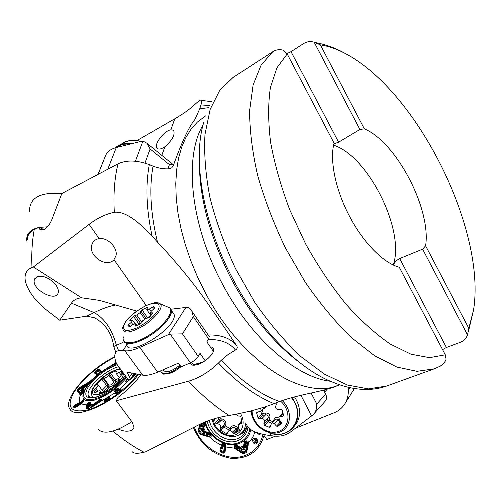 <?xml version="1.0" encoding="UTF-8"?>
<svg xmlns="http://www.w3.org/2000/svg" width="500" height="500" viewBox="0 0 500 500"><rect width="100%" height="100%" fill="white"/><g stroke="black" fill="none" stroke-linecap="round" stroke-linejoin="round"><path stroke-width="0.75" d="M348.194 387.269L348.3 390.238C348.431 395.119 347.35 399.531 345.05 403.469C342.488 407.719 338.881 410.806 334.231 412.719L295.525 428.188M275.381 436.156L266.806 439.525L264.137 435.637M112.875 431.094C123.056 439.712 133.425 446.756 143.981 452.225M143.988 452.231L145.688 451.794L199.55 424.444C207.65 420.331 217.494 417.344 229.088 415.475C246.269 412.481 261.281 408.544 274.113 403.663L279.606 401.55C260.15 394.494 240.694 380.737 221.231 360.294L227.9 354.663L235.431 349.994C237.162 348.969 237.631 347.656 236.838 346.05C226.119 329.875 214.319 312.712 201.425 294.562C187.787 276.125 173.137 258.631 157.481 242.075L152.106 236.181C140.688 223.9 126.131 210.787 114.319 212.294C113.275 194.331 114.513 178.175 118.019 163.819L61.863 193.525L52.713 217.338C50.6 223.55 47.469 227.731 43.331 229.894L39.956 229.469L39.006 227.319L34.219 229.606C32.075 241.388 31.331 254.013 31.988 267.475M221.231 360.294L218.469 363.038C209.131 371.938 199.163 377.987 188.581 381.188L116.287 400.756L118.062 397.35C127.775 390.025 135.338 382.5 140.75 374.769M118.669 429.019L118.588 429.137C122.375 430.962 125.956 431.575 129.344 430.969C132.106 430.369 133.663 429.056 134.012 427.031L132.037 421.956L116.287 400.756M118.588 429.137L118.062 429.275M132.231 451.763C133.85 453.575 137.762 453.738 143.969 452.25M31.988 267.488L33.35 266.975L89.119 224.369C97.356 218.075 105.756 214.05 114.319 212.294M136.681 311.044L99.35 300.356L81.562 297.794C76.819 298.281 73.456 300.069 71.469 303.156L59.713 320.219L43.987 308.056L38.931 303.15C32.025 296.125 27.55 289.006 25.512 281.794C23.969 274.844 26.119 270.069 31.956 267.462M34.194 229.587C29.613 231.9 27.356 235.225 27.425 239.556M54.031 282.819C57.294 286.288 58.7 289.475 58.25 292.369C56.681 302.831 31.481 289.581 34.325 279.794L36.913 276.719C42.156 275.2 47.862 277.231 54.031 282.819M115.894 304.95C109.569 306.069 102.306 308.619 94.106 312.594L86.806 316.15L59.713 320.219M99.138 238.6C95.156 239.319 92.681 241.544 91.694 245.275C88.544 256.35 107.025 268.263 113.975 259.675L116.006 255.625C117.869 248.281 108.206 237.281 99.138 238.6L89.119 224.369M33.35 266.975L81.562 297.794M136.838 140.631L174.794 118.787C183.212 113.956 190.194 108.925 195.738 103.694C199.256 100.444 201.175 99.344 201.494 100.394C201.863 101.25 201.562 103.144 200.606 106.081L199.731 108.806L208.731 107.662M170.888 129.812C163.719 130.694 152.787 145.781 157.356 148.556C158.988 149.606 161.488 149.006 164.869 146.769C172.469 140.056 175.362 134.544 173.562 130.238L170.888 129.812L174.794 118.787M118.019 163.819C126.538 159.85 136.969 160.125 149.312 164.644L153.056 166.125C158.669 168.3 164.137 169.181 169.456 168.762L171.762 167.787L173.231 165.806C181.856 141.862 189.106 126.388 194.981 119.381L199.731 108.806M339.762 384.594C325.756 391.644 300.731 393.612 279.606 401.55M393.225 264.956C405.444 230.656 368.325 156.106 333.594 145.188M123.05 342.375L113.787 346.463C111.819 333.425 105.45 323.888 94.688 317.863L86.806 316.15M203.731 122.381C192.325 159.925 203.131 223.856 233.306 279.794C260.131 330.569 299.825 369.906 333.162 382.325C344.056 386.894 354.919 389.275 365.75 389.487C372.994 389.538 379.963 388.381 386.644 386.031L368.425 388.888L347.431 385.044L324.45 374.169L300.512 356.3C284.431 341.094 269.181 323.094 254.756 302.288L235.556 268.731C224.519 245.025 215.987 221.337 209.956 197.662C205.544 174.613 203.888 153.475 204.994 134.25L210.162 109.35L219.75 90.288L233.012 77.469L272.825 51.681C276.194 49.581 279.825 49.138 283.719 50.35L287.206 53.975L276.962 67.756L270.419 87.475C268.044 103.4 268.106 121.694 270.613 142.344C274.587 164 280.963 186.481 289.738 209.781L305.669 244.019C318.031 266.125 331.5 286.219 346.075 304.3C360.925 320.769 375.65 334.019 390.262 344.05L410.956 354.194L429.506 357.663L445.275 354.806L399.275 267.262C383.706 263.212 363.312 242.794 349.5 216.287C335.475 189.919 329.456 160.113 334.062 143.144L287.206 53.975M260.356 59.8L257.631 61.431M286.931 53.631L291.025 51.656L338.581 142.194L333.888 143.831M338.581 142.194L359.9 129.475L314.175 42.219C310.45 41.081 306.956 41.519 303.675 43.531L291.025 51.656M422.619 249.163L399.694 258.55L446.406 347.488L460.375 342.281C463.906 340.887 466.294 338.425 467.537 334.875L422.619 249.163L425.6 245.8C431.394 209.169 396.362 142.037 364.331 128.844L359.9 129.475M446.406 347.488L442.556 349.625M393.794 265.219L393.556 264.775C394.45 262.312 396.494 260.238 399.694 258.55M425.6 245.8L468.837 328.344L473.594 309.794C486.262 230.094 417.481 91.956 346.244 54.031C337.3 49.169 328.663 46.112 320.344 44.862L364.331 128.844M468.837 328.344L467.537 334.875M314.175 42.219L320.344 44.862M439.412 366.625L442.812 364.406L445.363 361L446.069 359.275L445.275 354.806M115.787 352.431L113.787 346.463M327.225 389.175L324.644 392.181M210.3 346.912C213.756 347.119 214.619 349.05 212.881 352.706C209.3 358.288 203.994 362.312 196.956 364.775L192.338 365.1L190.263 362.9M181.069 366.631C176.894 370.131 172.7 372.512 168.494 373.762L163.531 374.144L161.475 372.681M43.981 229.606L39.006 227.319M323.906 390.756L325.112 389.744M208.637 335.7L209.237 336.581L208.606 338.875L206.831 341.869L212.294 349.819L213.225 351.987L213.188 351.081L212.2 349.675M192.537 363.562L194.344 365.25L192.338 365.1M204.069 422.344L204.812 424.9L203.131 429.144L204.25 431.213L209.05 432.781L210.981 435.181C211.513 436.319 211.156 436.962 209.919 437.113L200.65 434.531L199.562 433.631L198.219 431.138L198.1 429.794L200.231 424.106M243.494 447.319L244.075 442.512L244.875 441.45L246.131 440.962C247.438 440.669 248.238 441.194 248.544 442.537L246.806 451.781L246.031 452.744L243.762 453.631L242.5 453.475L234.6 448.394L234.275 445.694L236.95 445.356L241.619 448.069L243.494 447.319L245.275 447.8C244.562 449.8 243.219 450.331 241.256 449.387L236.581 446.194L235.525 446.763L243.337 451.919L245.613 451.025L247.188 443.05L247.175 442.113L245.931 442.469L245.275 447.8M193.406 427.569C200.875 444.919 213.375 455.156 230.9 458.281C248.419 459.156 259.55 451.281 264.281 434.65M194.35 427.088C201.381 447.962 226.262 462.425 244.562 455.7C254.325 452.131 260.456 445.025 262.956 434.369M253 430.944L251.569 430.144M261.012 433.894L259.163 434.481L254.812 431.8M225.588 446.456L225.05 452.081L223.156 453.275L220.975 452.463L219.869 450.163L222.138 443.562L223.931 443.413L225.531 444.812L225.588 446.456L224.237 445.881L224.094 443.6M255.287 438.181C259.75 439.519 257.087 446.763 253.538 442.962C251.906 439.944 252.494 438.35 255.287 438.181M258.594 433.2L260.344 433.713M239.688 446.875L239.481 447.375L238.031 446.4L237.856 447.15L236.319 447.375L235.831 448.338L242.875 452.762L245.837 451.95L246.262 451.431L247.931 443.531L247.188 443.05L245.981 443.919L244.856 443.681L244.294 447.531C243.794 448.956 242.85 449.331 241.456 448.663L239.481 447.375L239.275 448.131L237.831 448.413L236.95 450.044M238.294 446.05L238.031 446.4L235.812 445.519L234.775 445.994L234.931 447.681L235.831 448.338L235.413 449.031M235.325 445.269L236.581 446.194L236.95 445.356M241.619 448.069L241.256 449.387M234.6 448.394L235.525 446.763L234.275 445.694M243.969 445.175L245.756 445.562L246.956 444.794L248.162 445.6M244.075 442.512L245.931 442.469L245.2 441.775L244.856 443.681L244.106 443.738M243.762 453.631L243.337 451.919L242.5 453.475M246.131 440.962L248.038 442.638L246.438 441.337L245.2 441.775L244.875 441.45M246.031 452.744L245.613 451.025L246.806 451.781M248.475 443.837L247.931 443.531L248.038 442.638L248.562 442.844M220.975 452.463L221.225 451.694L223.412 452.5L224.45 451.85L224.894 447.337L224.131 447.062L224.237 445.881L223.481 445.6L221.525 450.781L223.713 451.587L224.131 447.062L222.15 446.331L220.619 450.431L221.225 451.694L221.525 450.781L219.869 450.163M225.512 447.575L224.894 447.337L224.931 444.475L224.244 444.081L223.869 443.944L223.481 445.6L222.537 445.281L222.15 446.331L221.363 446.05M225.531 444.812L223.681 443.45L222.938 443.744L222.537 445.281L221.75 445.05M223.713 443.462L223.869 443.944L222.138 443.562M225.05 452.081L223.713 451.587L223.156 453.275M202.769 422.906L199.756 430.325L201.1 432.825L210.019 435.25L209.431 433.95L204.131 432.631C202.05 431.744 201.262 430.269 201.75 428.206L203.869 423.612L203.294 422.675M200.65 434.531L201.1 432.825L200.263 433.263L200.863 433.756L209.706 436.35L210.656 435.112L209.312 433.263L203.931 431.756L202.806 430.85L202.431 428.975L203.988 425.337L203.206 424.719L202.525 423.019M204.4 425.906L203.988 425.337L204.406 423.494L203.844 422.438M204.575 423.387L203.869 423.612L204.812 424.9M203.881 427.156L202.55 426.144L201.975 424.594L201.031 424.306L198.856 430.031L200.263 433.263L199.562 433.631M203.131 429.144L201.75 428.206M204.25 431.213L204.131 432.631M206.419 431.881L206.394 433.288L207.381 434.663L206.887 436.444M207.85 432.331L208.025 433.688L209.119 435.094L208.65 436.925M201.312 423.581L201.031 424.306L200.263 424.087M209.05 432.781L209.431 433.95L210.256 433.963M198.1 429.794L199.756 430.325L198.219 431.138M210.981 435.181L210.019 435.25L209.631 437.106M254.862 431.825L254.856 431.831C253.713 436.125 251.612 439.694 248.544 442.537L248.025 442.469M203.062 427.331L203.694 427.756L205.731 432.287M222.319 445.881L214.531 441.35L209.919 437.113L209.869 436.356M234.931 447.681L234.387 448.169L224.931 446.844M240.119 447.8L240.287 447.2L243.806 445.8L244.613 446.019M255.362 441.125C257.681 441.881 254.625 438.506 255.362 441.125M256.056 439.294C253.875 438.812 253.306 439.756 254.356 442.125C257.038 443.031 257.606 442.088 256.056 439.294M235.725 414.294L238.588 416.081L239.831 416.087L240.919 417.05L241.962 423.025L241.213 423.975L241.981 423.231M241.819 422.175L239.969 423.963L241.213 423.975M239.969 423.963L238.169 424.781L238.337 428.237L239.15 429.363L239.237 430.469M239.225 429.481L237.944 430.331L236.625 429.988L235.894 428.806L232.512 432.075L233.325 433.194L234.631 433.556L239.044 430.656M232.512 432.075C230.981 430.419 229.519 430.2 228.131 431.406L227.256 433.312L226.194 433.444L227.85 431.856M229.431 430.169L224.169 427.269L223.606 425.988L224.1 424.819L220.644 428.044L220.231 429.144L220.794 430.438L226.194 433.444M220.644 428.044C220.975 425.7 219.938 424.275 217.531 423.762L221.012 420.569L221.194 418.831C224.875 419.394 226.381 421.469 225.719 425.056L225.35 425.938L230.206 428.625L230.581 427.75C232.6 424.906 234.894 424.931 237.463 427.819L238.012 428.713L238.463 428.413M214.5 418.669L215.25 422.8L216.319 423.75L217.531 423.762M246.919 426.944L243.306 431.138M225.719 425.056L224.1 424.819C224.638 422.294 223.606 420.875 221.012 420.569L219.725 420.631L218.656 419.688L218.331 417.644M237.463 427.819L235.894 428.806C234.575 427 233.156 426.756 231.625 428.069M240.631 422.413L241.431 419.975M219.95 417.256L220.225 418.875L221.194 418.831M237.944 430.331L238.012 428.713L236.7 429.938L237.944 430.331L234.631 433.556M233.325 433.194L236.7 429.938M231.269 428.406L230.581 427.75M230.588 429.056L230.206 428.625L229.869 429.75M224.181 427.256L225.35 425.938L223.669 425.944L224.181 427.256M220.231 429.144L223.669 425.944M220.225 418.875L218.675 419.669L219.769 420.569L220.225 418.875M216.319 423.75L219.769 420.569M27.037 241.856L26.8 240.581C26.131 233.962 30.062 229.606 38.594 227.512M39.144 227.406L47.431 226.819M29.55 211.312C29.3 197.869 40.094 191.931 61.931 193.487M100.775 393.106L100 392.081L99.444 393.338L100.044 393.394L105.662 391.206L109.694 386.831L114.606 385.081L119.312 380.206L119.663 379.531L118 378.925L122.494 373.831L121.519 371.256L119.15 372.362L121.244 375.188M100 392.081L100.188 391.175C99.781 390.494 98.688 390.706 96.919 391.825L94.619 393.019L93.763 390.231L94.588 389.156L96.713 391.969M98.05 391.169L95.862 388.281L94.588 389.156M95.862 388.281L98.319 385.081L96.762 384.513L97.125 383.831L97.781 384.7M109.138 387.244L108.669 387.181L108.906 385.106L103.894 378.413L101.775 379.087L97.125 383.831M103.894 378.413L106.531 377.362L108.763 375.087L113.756 381.788L114.106 380.725L115.35 379.731L114.206 380.825L109.231 374.175L108.763 375.087M119.15 372.362C117.362 373.481 116.269 373.706 115.862 373.025L116.55 371.012L115.95 370.969L110.456 373.156L109.231 374.175M106.675 385.619L108 384.9L106.7 385.65L101.775 379.087M103.106 378.363L108 384.9L108.906 385.106C111.112 385.225 112.731 384.119 113.756 381.788L115.775 382.319L113 385.812M98.319 385.081L103.556 392.025L103.263 391.637L104.488 391.5L103.7 391.969M108.669 387.181L107.981 387.025L103.806 391.337L102.806 391.037M119.062 380.363L116.037 381.512L115.775 382.319M114.206 380.825L116.037 381.512L115.35 379.731L117.975 378.75M108.075 385.019L107.981 387.025L106.7 385.65L102.225 390.262M87.706 385.175L83.462 387.869L82.269 389.581L83.938 390.994L83.637 391.806L82.969 393.025L80.481 394.844L76.906 391.131L78.481 388.2L88.094 382.525L90.725 381.625M93.131 404.706L99.581 399.569L100.881 399.419C102.031 399.569 102.081 400.15 101.031 401.156L91.156 407.625L87.344 408.938L86.644 408.844L86.15 405.344L88.488 402.806L89.6 402.3L90.594 402.656L91.163 405.238L93.131 404.706L93.869 405.613C91.5 406.975 90.1 407.356 89.663 406.75L89.531 404.306L88.294 404.781L88.675 408.394L90.569 407.887M133.125 375.069L134.275 373.519M98.25 429.438C104.031 434.794 115.219 432.219 131.825 421.7M114.769 356.756C88.912 369.056 62.162 399.3 69.938 409.113C75.987 421.5 121.45 398.75 138.463 374.325M114.8 357.25C98.438 365.294 80.65 380.644 73.381 393.294C66.413 407.081 70.594 412.756 85.925 410.325C101.912 406.838 126.7 389.406 137.525 374.144M129.456 380L127.325 381.669C126.094 382.35 125.588 382.106 125.819 380.938L127.269 378.812M119.144 389.181L121.137 389.625L120.006 391.194L115.744 393.894L114.631 391.306L115.344 389.125L118.125 388.544L119.144 389.181L117.975 390.969L116.169 389.331L115.775 389.644L115.519 390.962L116.688 393.612M81.994 403.387L76.338 407L73.963 407.562L73.294 406.775L74.744 405.131L80.787 402.019L83.669 399.575L83.513 401.712L81.85 403.406M97.587 375.025L94.519 373.075L95.275 371.181L97.4 369.525L99.575 369.137L101.131 371.981L100.594 372.631M113.694 364.7L115.881 361.95M136.512 373.95L130.412 379.206M109.669 397.281C111.481 397.719 102.894 403.419 104.025 401C105.731 399 107.613 397.762 109.669 397.281M135.744 373.8L130.85 378.531M128.763 379.919L128.012 381.094M127.694 379.331L127.106 379.85L128.387 380.1L128.194 379.7M131.406 377.688L131.062 378.587M134.975 373.656L132.075 376.669M133.088 375.131L133.663 376.119M126.375 379.719L127.106 379.85L126.562 381.019L127.081 381.669L127.475 381.494L118.875 390.069L117.575 389.331L116.169 389.331L115.744 388.806M127.85 381.219L125.819 380.938M119.763 391.337L117.975 390.969L117.194 391.587L117.662 392.994M118.125 388.544L116.556 390.562L117.194 391.587L115.181 392.312M120.006 391.194L120.625 390.419L118.875 390.069M119.581 389.275L117.35 391.956L115.288 392.669M115.344 389.125L116.556 390.562L114.631 391.306M116.706 393.612L117.694 393.025M100.331 401.613L99.319 401.644L93.869 405.613M101.062 401.056L100.731 400.163L99.481 400.312L93.462 405.119C91.788 406.087 90.794 406.356 90.487 405.925L90.325 404.212L89.488 405.219L87.025 405.625L87.569 408.631L87.956 408.688M90.831 403.625L90.325 404.212L90.181 403.256L89.675 402.994L88.531 403.494L87.025 405.625L86.094 405.794M89.6 402.3L89.531 404.306L90.594 402.656M90.988 404.438L89.519 405.931L86.169 406.506M91.163 405.238L89.663 406.75M86.15 405.344L88.294 404.781L88.488 402.806M95.463 403.219L96.3 404.094L97.044 403.812M96.906 401.969L97.987 402.906L99.125 402.45M98.044 400.619L99.319 401.644L99.581 399.569M100.881 399.419L100.512 401.488M80.475 404.275L83.219 401.544L81.394 403.188L75.237 406.3L75.906 407.094L80.45 404.263L79.844 403.212L74.975 405.656L74.181 406.55L75.237 406.3L74.744 405.131M83.744 400.894L83.575 400.262L81.088 402.537L79.844 403.212L79.594 402.656M81.681 403.481L80.787 402.019M83.669 399.575L83.219 401.544L82.45 400.513M73.294 406.775L74.181 406.55L75.1 407.419M83.031 392.875L80.875 391.112C80.363 390.025 81.213 388.806 83.419 387.444L87.731 385.119M88.737 383.862L80.194 388.488L78.756 390.562L82.188 393.994M87.556 385.256L88.688 383.888L88.319 383.137L79.269 388.331L77.75 390.875L80.675 394.2L81.819 393.844L83.181 391.625L81.644 390.275L80.875 391.112M85.875 386.35L86.862 384.894L86.237 383.537M83.462 387.869L85.044 386.825M82.269 389.581L81.644 390.275L82.206 388.581L85.775 386.425M82.206 388.581L83.419 387.694M89.462 382.987L89.244 382.612L88.319 383.137L88.094 382.525M89.963 382.413L89.244 382.612L89.119 382.013M83.056 390.5L81.094 393.231L79.138 393.775M83.938 390.994L83.656 391.775L83.181 391.625L83.569 390.881M78.481 388.2L80.194 388.488L79.638 387.212M79.831 394.462L81.756 394.338M80.3 394.781L81.294 394.538L82.969 393.025M77.044 390.262L78.756 390.562L76.906 391.131M99.787 373.344L98.325 370.588L96.194 372.25L98.894 373.956M100.556 372.663L99.012 369.794L97.825 370.012L95.694 371.669L95.281 372.713L98.169 374.544M96.8 374.581L99.569 372.95L100.856 371.413M94.519 373.075L96.194 372.25L95.275 371.181M97.4 369.525L98.325 370.588L99.575 369.137M116.125 362.625L116.3 363.6M115.369 362.45L115.869 362.869L115.094 363.587L115.412 363.956M114.581 363.281L115.094 363.587L114.65 364.275M100.412 372.369L114.369 363.537L114.981 363.731M89.412 382.544L89.425 381.887L97.856 374.363M127.788 381.331L128.537 380.744M116.175 392.206L100.588 401.494M85.844 386.388L85.056 386.806L82.231 390.913M80.375 402.944L80.175 402.369C79.156 400.5 79.262 397.994 80.481 394.844L81.137 394.531M87.037 405.125L81.194 403.875M90.4 405.363L91.081 404.675L94.769 403.675L95.106 404.087M109.156 398.625C108.112 398.55 106.85 399.312 105.356 400.913L105.312 401.169M324.356 402.119L325.737 400.55C326.794 398.587 326.775 396.463 325.675 394.188L316.781 404.012L316.094 410.012L314.744 412.881L312.987 414.869L290.719 431.844C286.062 435.281 280.613 436.681 274.375 436.062L271.137 435.706C256.6 433.8 248.4 430.025 246.537 424.375M324.031 390.031L323.706 390.375L325.675 394.188M293.656 427.013L296.619 423.338C301.156 415.037 300.456 406.219 294.531 396.887M283.081 413.438L280.144 416.488L282.812 416.188L283.419 415.825L283.525 415.037L282.181 410.175L280.9 409.25L278.231 409.556C276.431 409.394 275.569 408.425 275.644 406.637L276.306 404.069L275.95 402.956M280.144 416.488L278.944 417.194L279.281 419.794L281.275 422.044L281.45 423.325L277.956 426.344L276.5 426.112L274.513 423.862C273.319 422.794 272.256 422.738 271.331 423.706L270.325 427.019L269.206 427.281L264.575 425.312L263.825 423.95L264.469 421.425C264.538 419.663 263.688 418.7 261.913 418.531L259.3 418.825L258.038 417.906L256.694 413.106L256.825 412.281L257.381 411.969L259.994 411.669L261.125 411.031L260.675 408.2M279.031 419.456L278.131 420.1C277.094 418.9 276.062 418.825 275.031 419.881M262.269 409.906L263.225 413.356L265.631 412.962C268.75 413.106 270.188 414.731 269.938 417.837L268.156 417.694C268.381 415.781 267.538 414.825 265.619 414.825L262.869 415.275L261.631 414.35L262.913 415.206L259.3 418.825M264.575 407.644L264.95 407.275M264.606 407.612L265.206 406.8M269.938 417.837L269.25 420.169L267.425 420.312L268.1 421.712L267.356 420.356L268.156 417.694L264.469 421.425M281.394 422.713L279.944 422.481L281.413 422.694L277.956 426.344M273.312 421.662L273.962 419.538C274.931 417.425 276.5 416.887 278.669 417.925M271.788 423.237L268.119 421.694L269.25 420.169L273.156 421.825M267.006 406.213L264.475 408.806L263.163 409.025M281.744 414.294L282.556 411.519M264.475 408.806L264.137 408.075M262.913 415.206L263.225 413.356L261.631 414.35L260.806 411.35M265.631 412.962L265.619 414.825L261.913 418.531M267.425 420.312L263.825 423.95M273.962 419.538L274.781 420.144M280.025 422.425L280.869 421.581M144.944 163.125L150.119 148.969L146.812 143.15L142.931 141.056L141.438 141.269L116.269 147.544C110.787 148.994 107.212 151.681 105.55 155.612L98.025 174.319M173.212 165.106L172.963 164.438L169.406 164.631L150.119 148.969M118.656 367.038L128.363 379.781L130.269 379.419L129.588 376.987L126.794 372.075L142.631 375.131C146.369 375.794 151.369 374.8 157.631 372.144L178.231 363.237L181.206 366.794L190.394 362.844C193.856 361.219 196.456 359.094 198.188 356.45L182.456 333.862L170.212 334.094L168.319 334.681L139.794 347.4C133.506 350.156 128.531 351.275 124.856 350.756L122.994 350.462C118.706 349.85 116.075 350.962 115.106 353.806C114.35 356.256 114.85 359.6 116.6 363.831L118.725 367.131M170.944 309.237L187.488 307.256L189.869 308.438L191.838 311.156L193.325 316.581L182.456 333.862M205.144 360.719L200.025 353.35L198.188 356.45M191.525 362.3L193.762 365.044M160.738 370.8L160.825 371.481C163.775 375.481 170.362 373.675 180.594 366.062M163.044 369.806L163.162 369.969C165.731 373.306 171.294 371.712 179.856 365.181M126.356 344.356C127.731 358.8 177.925 327.381 174.119 314.431L172.237 311.719M136.831 325.5L135.812 324.069L135.137 325.944L135.938 325.925L140.688 323.663L141.944 322.537L142.575 320.844L146.025 318.288L148.081 318.006L149.556 317.113L153.112 312.906L150.056 312.787L151.494 310.919L154.844 308.044L153.331 306.619L149.425 308.988L146.769 309.681L147.431 307.594L146.637 307.625L142.006 309.856L140.787 310.938L140.169 312.562L144.625 318.844M135.812 324.069L135.863 323.725L133.2 324.412L129.256 326.8L127.875 325.281L131.256 322.375L132.725 320.475L129.806 320.356L133.369 316.212L134.806 315.338L136.788 315.056L140.169 312.562M146.394 318.238L147.4 317.481L146.619 318.206M138.806 323.831L140.238 322.962L138.825 323.869L133.369 316.212M150.463 316.1L147.431 317.512L147.775 318.05M140.319 323.106L140.525 323.744M139.225 324.363L138.825 323.869L137.825 325.031M229.088 415.475C215.231 406.756 201.725 395.325 188.581 381.188M118.156 349.419L116.388 345.238C111.956 329.212 104.531 318.331 94.106 312.594L71.469 303.156M113.975 259.675L146.175 305.431M164.869 146.769L161.825 155.369M205.631 115.869L197.356 122.094L191.231 128.944L186 137.25L181.75 146.969L178.581 158.025L176.569 170.319L175.775 183.706L176.238 198.05L177.994 213.156L181.038 228.831L185.344 244.85L190.875 260.988L197.55 276.994L205.281 292.638C241.681 362.169 303.5 400.619 337.994 385.3L339.5 384.731M157.481 242.075C150.538 213.475 149.062 188.162 153.056 166.125M149.312 164.644C145.4 185.419 146.331 209.269 152.106 236.181M209.719 105.475L200.606 106.081M348.3 390.238L350.256 387.738M218.469 363.038C236.919 382.481 255.463 396.019 274.113 403.663M386.644 386.031L434.212 368.844L416.981 371.319L396.869 367.062L374.6 355.737L351.119 337.381C335.2 321.838 319.925 303.463 305.287 282.256L285.494 248.056C273.881 223.894 264.613 199.725 257.694 175.544C252.319 151.975 249.631 130.319 249.631 110.575L253.131 84.925L261.094 65.144L272.825 51.681M330.544 381.275C296.712 377.562 251.363 338.938 222.525 284.175C190.306 224.819 183.812 156.731 202.994 125.1M199.338 162.294C199.531 199.219 210.375 238.475 231.869 280.075C251.144 315.419 273.406 342.656 298.656 361.775M208.281 339.419C220.787 339.344 229.838 342.863 235.431 349.994M208.125 334.956C221.475 334.706 231.05 338.406 236.838 346.05M246.219 429.688L241.775 432.812M245.3 431.8L238.556 435.119M250.856 429.688C249.312 436.275 245.581 440.819 239.669 443.325C226.769 448.969 208.194 437.494 204.769 422.05M209.319 420.319C211.544 433.25 227.106 443.275 237.838 438.506C241.088 437.169 243.569 434.944 245.281 431.844L247.075 425.8M205.406 421.788C208.519 436.781 226.55 448.069 239.05 442.581C244.894 440.087 248.506 435.562 249.894 428.994M247.987 427.169C246.969 433.669 243.637 438.144 237.981 440.588C226.431 445.694 209.719 434.969 207.237 421.075M259.637 433.512L259.163 434.481M213.1 419.087C214.281 428.744 224.819 437.075 233.594 435.213C242.469 433.6 246.075 422.238 240.375 413.344M245.931 422.925L244.638 428.706L243.025 431.419L241.05 433.469M215.25 422.8L218.656 419.688M224.169 427.269L220.794 430.438M120.512 369.556C111.506 368.506 90.525 385.662 92.544 392.562C93.9 400.044 117.613 387.319 122.788 376.256L123.669 373.831M93.488 397.531L91.956 395.688C90.213 392.406 92.463 387.488 98.694 380.931C104.1 375.812 109.894 372.119 116.075 369.856L120.1 369M118.625 379.338L119.288 380.231M95.631 392.7L93.763 390.231M99.506 393.038L99.831 393.456M116.369 371.538L115.95 370.969M110.456 373.156L115.325 379.7M122.406 374.175L120.425 371.494M126.519 377.694C117.225 388.612 106.494 396.1 94.344 400.15C83.294 402.381 80.237 398.65 85.188 388.956C92.544 377.875 102.975 369.4 116.475 363.531M118.413 366.794C105 370.062 85.138 388.981 88.425 395.694L89.531 397.169M116.55 363.706C103.994 369.056 93.963 376.931 86.444 387.337C80.95 397.262 83.675 401.181 94.631 399.094C106.631 395.056 117.081 387.675 125.975 376.962M125.219 375.931C117.287 386.188 107.475 393.338 95.781 397.381C85.588 399.294 83.212 395.556 88.663 386.169C96.075 376.344 105.531 369.2 117.025 364.744M121.137 389.625L120.531 390.669M88.675 408.394L86.644 408.844M83.338 401.675L83.794 399.712M75.944 407.113L73.963 407.562M97.381 374.913L98.188 374.55M128.65 380.656L129.375 380M117.731 393L119.975 391.225M115.744 393.894L116.638 393.575M87.788 385.069L85.763 386.587M89.725 408.3L90.119 408.069M87.344 408.938L91.1 407.594L100.631 401.4M311.1 393.025L316.781 404.012M269.662 432.869L271.137 435.706M300.931 395.312L311.613 415.944M291.988 397.562C298.663 407.194 299.631 416.413 294.906 425.219L291.056 429.681M250.6 410.956L251.95 415.619M268.431 432.4C289.456 442.181 307.15 416.506 291.413 397.725M282.213 400.594C293.263 410.731 291.25 428.875 278.931 432.406C266.85 436.388 251.35 424.2 251.238 410.794M252.113 410.569C251.713 423.356 266.537 435.4 278.125 431.55C289.95 428.162 291.525 410.519 280.619 401.169M268.1 421.712L264.575 425.312M269.206 427.281L270.712 425.719M282.812 416.188L283.562 415.406M276.5 426.112L279.944 422.481L278.131 420.1L274.513 423.862M260.825 408.375L261.144 408.062M257.931 411.906L256.694 413.106M258.038 417.906L261.613 414.369M135.406 161.219L142.931 141.056M107.788 169.181L116.269 147.544M167.944 168.856L169.406 164.631M98.138 174.262L105.55 155.612M131.175 143.831L122.831 144.288L115.156 147.85M115.019 147.894L118.387 145.506C122.194 143.625 126.888 142.956 132.463 143.506M155.65 150.344L149.244 145.131M140.6 141.481C134.213 139.875 128.837 140.113 124.469 142.194L123.837 142.537M190.394 362.844L170.212 334.094M157.631 372.144L139.794 347.4M208.606 338.875L193.325 316.581M128.363 379.781L116.6 363.831M142.631 375.131L124.856 350.756M127.681 343.65L122.994 350.462M186.031 307.238L168.319 334.681M132.144 373.106L129.588 376.987M203.069 362.056L193.431 364.669M169.731 307.894L171.331 310.413C173.069 316.925 157.188 333.169 141.925 340.087C131.337 344.731 125.2 344.894 123.525 340.581M168.212 307.219L169.625 307.825M123.356 336.875C121.069 345.244 133.956 344.725 148.887 335.294C163.844 326.006 174.275 311.906 169.675 307.844L166.612 306.531M158.275 302.856L160.325 303.837C163.925 307.094 155.363 318.394 143.306 325.887C129.506 333.531 122.644 334.044 122.725 327.413L125.4 321.838L128.338 318.281L135.05 312.256L145.538 305.731C159.119 300.631 155.944 303.263 157.75 302.75L169.675 307.844L174.119 314.431M145.369 305.938C136.725 310.562 130.006 316.05 125.225 322.406C123.256 326.05 123.15 328.638 124.9 330.163C127.756 330.806 131.856 330.019 137.194 327.788C146.244 322.962 153.125 317.294 157.838 310.781C159.631 307.156 159.556 304.675 157.6 303.325C154.625 302.85 150.544 303.725 145.369 305.938M149.425 308.988L151.044 311.281M153.637 309.337L152.044 307.056M128.619 324.319L130.238 326.575M132.881 324.65L131.256 322.375M153.331 306.619L154.644 308.494M135.162 325.769L135.394 326.087M150.725 313.062L151.806 314.6M153.05 313.156L152.775 312.769M146 318.294L140.787 310.938M147.175 308.387L146.637 307.625M142.006 309.856L147.4 317.481M130.087 319.812L130.525 320.431M134.806 315.338L140.238 322.962L141.613 323.006M142 322.388L136.788 315.056M34.325 279.794L34.894 278.425M99.344 300.381L99.825 300.475M201.494 100.394L211.606 101.681M354.425 388.519L345.056 403.462M473.594 309.794L468.488 331.325M346.244 54.031C336.194 48.275 325.913 44.462 315.406 42.581M434.212 368.844L440.788 365.919M39.85 229.419L41.181 230.138M92.606 242.9L91.694 245.275M158.713 149.05L157.356 148.556M192.619 363.663L193.475 364.888M212.113 419.394C213.15 424.65 215.906 429.069 220.381 432.644C230.256 438.212 237.806 437.8 243.025 431.419L245.781 428.7M228.506 431.05L231.606 428.088M238.569 424.394L241.675 421.4M100.188 391.175L101.45 392.844M119.106 380.419L118.219 379.225M116.075 373.312L118.869 377.088M89.862 397.306L88.425 395.694C90.25 395.962 84.581 398.269 96.331 396.95C108.275 393.325 120.625 382.794 125.075 375.737M81.856 403.35L75.119 407.419M136.188 374.175L130.506 379.056M83.55 391.956L82.906 393.081M83.731 400.938L83.413 401.669M83.406 401.675L81.869 403.344M107.019 401.056L109.1 398.831M105.363 401.219L105.044 401.225C103.306 402.488 110.081 398.363 109.062 398.638L109.087 398.694M325.737 400.55L314.744 412.881M296.619 423.338L294.906 425.219C290.294 432.025 283.606 434.981 274.844 434.106M274.969 419.95L271.7 423.331M264.844 407.381L261.125 411.031M282.538 413.469L279.325 416.8M172.569 166.988L173.363 164.669M172.963 164.438L146.812 143.15M140.781 141.431C135.706 139.794 130.269 140.05 124.469 142.194L114.956 147.912M155.731 150.412L148.844 144.8M209.237 336.581L191.838 311.156M134.156 373.494L130.269 379.419M137.056 325.394L135.863 323.725M132.725 320.475L134.906 323.519M150.925 315.581L146.919 309.9M150.213 313.006L151.544 314.894"/></g></svg>
